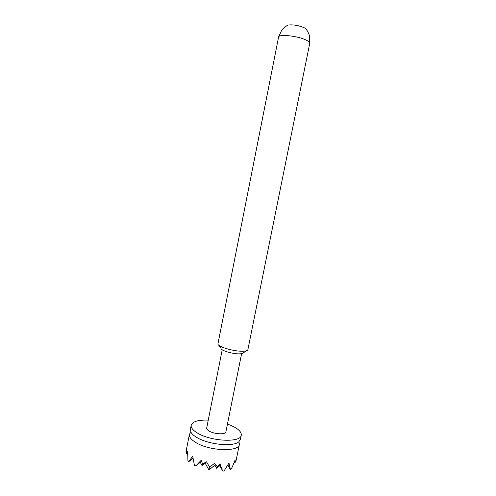 <?xml version="1.0" encoding="UTF-8"?>
<svg xmlns="http://www.w3.org/2000/svg" width="496" height="496" viewBox="0 0 496 496"><rect width="100%" height="100%" fill="white"/><g stroke="black" fill="none" stroke-linecap="round" stroke-linejoin="round"><path stroke-width="0.74" d="M238.973 441.657L239.401 444.329C239.122 452.234 208.872 451.075 195.474 442.302C191.022 439.499 189.007 436.846 189.416 434.341L190.836 432.041M235.395 461.844L235.86 461.466L236.369 458.738L234.968 462.948L234.906 460.567L231.527 468.701L230.454 469.724L229.003 463.066L223.907 471.2L222.555 470.716L219.926 463.76L217.322 466.767L214.526 463.338L209.616 467.102L206.491 461.832L202.529 463.989L201.233 460.245L195.988 465.725L194.488 465.676L192.721 456.233L188.598 461.857L193.049 458.267M208.252 420.131C198.257 419.783 192.572 421.482 191.202 425.233L190.383 429.418L190.954 432.258C191.89 433.926 193.731 435.593 196.472 437.255C207.843 444.534 233.145 447.156 238.781 441.818L240.399 439.413L241.248 435.234C241.602 432.549 239.277 429.803 234.267 426.982L227.472 423.975M191.202 425.233C190.811 427.651 192.851 430.224 197.315 432.958C210.775 441.527 241.031 442.86 241.248 435.234M246.555 350.746L243.257 352.854C242.897 353.4 241.825 353.722 240.027 353.822C233.666 354.299 220.887 350.635 221.011 348.409L218.773 345.197M309.746 43.344C309.888 42.414 308.692 41.329 306.156 40.089C297.854 35.873 278.423 33.84 278.566 37.113L217.918 343.964C217.663 346.865 234.98 351.807 243.53 351.199C245.942 351.075 247.368 350.653 247.82 349.934L309.746 43.344L309.504 35.588L307.731 31.415L305.468 28.477L304.209 27.739C298.518 25.383 293.192 24.484 288.232 25.029L286.849 25.699M306.491 29.63L305.468 28.477M222.22 349.767L206.689 428.023C206.541 428.978 207.353 429.989 209.132 431.049C214.334 434.267 225.723 434.787 225.885 431.855L241.614 353.642M202.436 463.741L202.039 465.527L200.241 462.297M209.616 467.102L208.934 469.941L204.941 462.756M202.039 465.527L205.102 463.053M217.062 466.488L216.609 468.261L214.88 465.155M219.778 465.713L216.609 468.261M222.555 470.716L219.182 464.64M233.976 462.985L234.676 462.421M234.968 462.948L234.397 461.906M227.85 465.019L230.454 469.724M188.598 461.857L187.91 460.505L187.686 451.67L186.601 453.84L186.732 449.382L185.938 452.061L186.583 453.226M195.988 465.725L201.562 461.23M208.934 469.941L215.506 464.647M186.601 453.84L187.68 452.966M187.705 455.229L186.825 453.66M236.17 460.22L239.401 444.329M278.566 37.113L281.771 30.051L285.014 26.877L288.232 25.029M185.975 451.856L189.416 434.341"/></g></svg>
